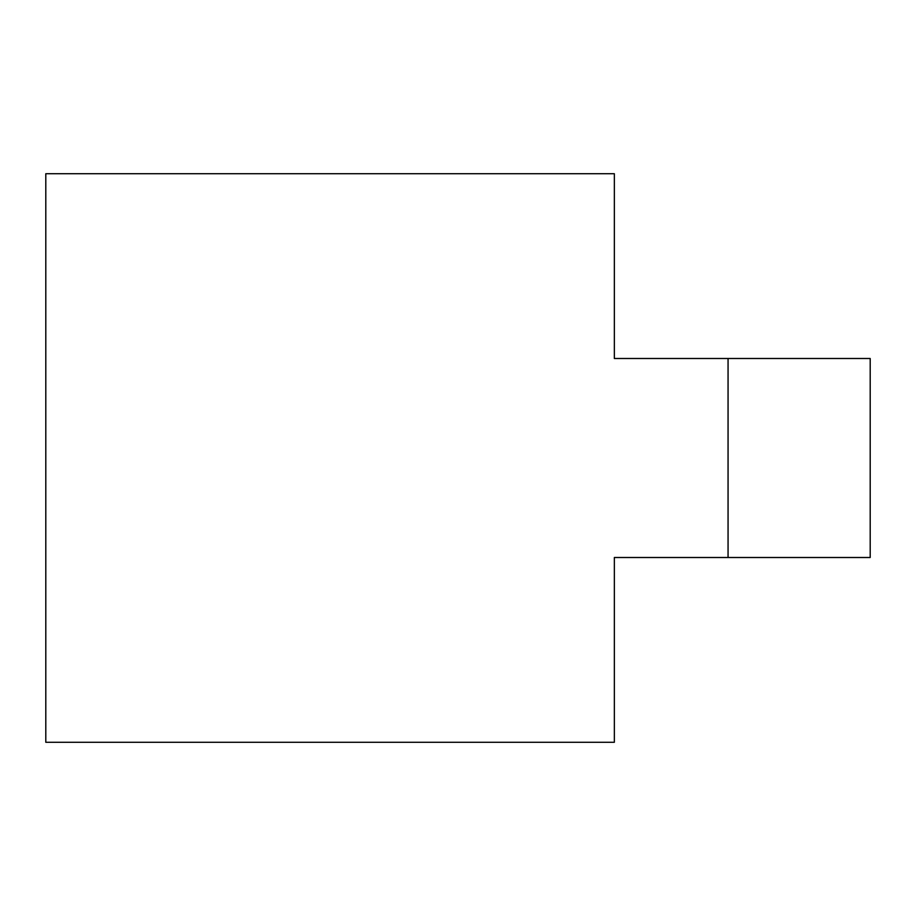 <?xml version="1.0" encoding="UTF-8"?>
<svg xmlns="http://www.w3.org/2000/svg" width="916" height="916" viewBox="0 0 916 916"><rect width="100%" height="100%" fill="white"/><g stroke="black" fill="none" stroke-linecap="round" stroke-linejoin="round"><path stroke-width="1.37" d="M728.06 557.5L870.2 557.5L870.2 358.5L728.06 358.5L728.06 557.5L614.35 557.5L614.35 742.281L45.8 742.281L45.8 173.719L614.35 173.719L614.35 358.5L728.06 358.5"/></g></svg>
